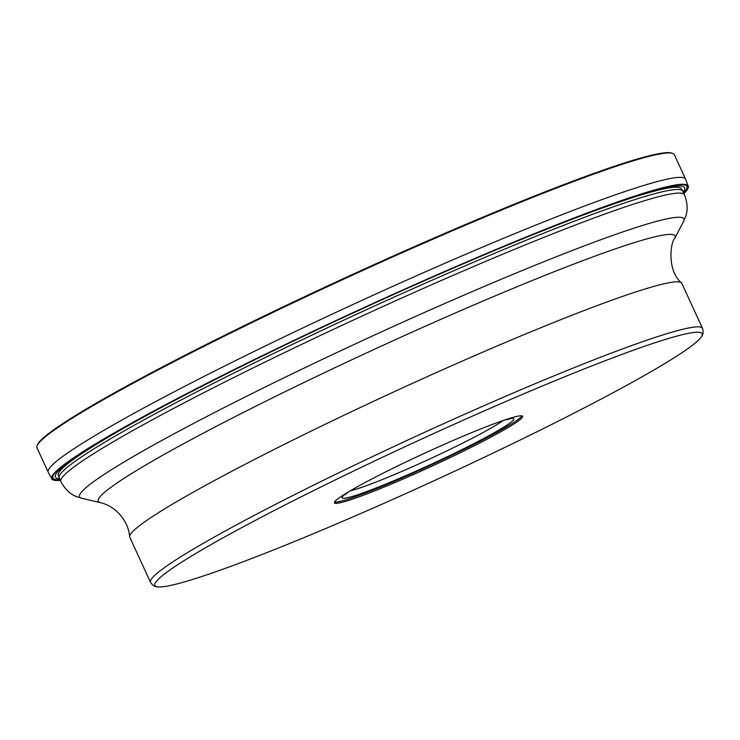 <?xml version="1.0" encoding="UTF-8"?>
<svg xmlns="http://www.w3.org/2000/svg" width="740" height="740" viewBox="0 0 740 740"><rect width="100%" height="100%" fill="white"/><g stroke="black" fill="none" stroke-linecap="round" stroke-linejoin="round"><path stroke-width="1.11" d="M48.23 472.268L37 447.857A350.76 25.077 -24.7 0 1 37.056 445.868A350.76 25.077 -24.7 0 1 234.691 331.058A350.76 25.077 -24.7 0 1 574 181.374A350.76 25.077 -24.7 0 1 672.799 153.458A350.76 25.077 -24.7 0 1 674.344 154.706L685.573 179.117A350.76 25.077 155.3 0 0 585.229 205.785A350.76 25.077 155.3 0 0 235.524 360.611A350.76 25.077 155.3 0 0 48.23 472.268A350.76 25.077 155.3 0 0 48.285 472.37L51.8 478.873A350.279 25.04 -24.7 0 1 53.78 473.711A350.279 25.04 -24.7 0 1 260.952 356.347A350.279 25.04 -24.7 0 1 588.013 212.658A350.279 25.04 155.3 0 1 683.057 184.269A350.279 25.04 155.3 0 1 688.265 186.138L685.619 179.228A350.76 25.077 155.3 0 0 685.573 179.117M37.056 445.868L37.389 444.971A350.094 25.03 -24.7 0 1 234.636 330.382A350.094 25.03 -24.7 0 1 573.306 180.986A350.094 25.03 -24.7 0 1 671.902 153.125L672.799 153.458M58.34 475.57A342.962 24.522 -24.7 0 1 241.296 366.448A342.962 24.522 -24.7 0 1 583.379 214.988A342.962 24.522 155.3 0 1 681.503 188.941M683.149 192.012A346.283 24.762 155.3 0 0 585.534 214.036A346.283 24.762 -24.7 0 0 221.38 376.327A346.283 24.762 -24.7 0 0 59.589 478.817M59.995 479.705A348.919 24.947 -24.7 0 1 82.529 451.946M683.557 192.899A348.919 24.947 155.3 0 0 647.824 191.938M683.723 193.251A349.881 25.012 155.3 0 0 682.835 184.269M60.162 480.057A349.881 25.012 -24.7 0 1 53.918 473.535M60.301 480.362A350.279 25.04 -24.7 0 1 51.8 478.873M683.862 193.556A350.279 25.04 155.3 0 0 688.265 186.138M594.914 306.434A303.807 21.719 -24.7 0 1 681.522 282.893A303.807 21.719 -24.7 0 1 681.827 283.337L702.547 328.384A303.807 21.719 155.3 0 0 615.634 351.482A303.807 21.719 155.3 0 0 312.743 485.579A303.807 21.719 155.3 0 0 150.516 582.288L129.796 537.24A303.807 21.719 -24.7 0 1 129.657 536.722A303.807 21.719 -24.7 0 1 295.094 439.005A303.807 21.719 -24.7 0 1 594.914 306.434M240.99 562.567A301.199 21.534 155.3 0 0 526.649 436.841A301.199 21.534 155.3 0 0 701.335 336.839A301.199 21.534 155.3 0 0 615.967 356.634A301.199 21.534 155.3 0 0 301.411 496.697A301.199 21.534 155.3 0 0 157.722 586.876A301.199 21.534 155.3 0 0 240.99 562.567M492.96 424.187A103.572 7.409 -24.7 0 1 522.588 416.315A103.572 7.409 -24.7 0 1 467.282 449.282A103.572 7.409 -24.7 0 1 364.025 494.995A103.572 7.409 -24.7 0 1 334.387 502.876A103.572 7.409 -24.7 0 1 389.693 469.9A103.572 7.409 -24.7 0 1 492.96 424.187M334.508 502.062A103.572 7.409 155.3 0 0 363.442 493.747A103.572 7.409 155.3 0 0 462.667 450.022A103.572 7.409 155.3 0 0 521.885 415.88M586.265 220.89A343.175 24.54 155.3 0 0 244.117 372.368A343.175 24.54 155.3 0 0 60.874 481.611L59.218 478.003A343.175 24.54 -24.7 0 1 143.662 420.033A343.175 24.54 -24.7 0 1 584.609 217.292A343.175 24.54 -24.7 0 1 682.779 191.197L684.435 194.805A343.175 24.54 155.3 0 0 586.265 220.89M60.874 481.611C65.148 489.529 70.605 494.625 77.275 496.901L81.733 498.279A332.593 23.782 -24.7 0 1 244.663 397.241A332.593 23.782 -24.7 0 1 588.735 244.209A332.593 23.782 -24.7 0 1 683.529 221.491L685.425 217.07C687.987 210.549 687.654 203.121 684.435 194.805M683.529 221.491L674.741 238.419A317.479 22.7 155.3 0 0 584.267 260.11A317.479 22.7 155.3 0 0 255.827 406.186A317.479 22.7 155.3 0 0 100.298 502.636L81.733 498.279M505.781 419.608A94.489 6.753 -24.7 0 1 478.234 441.364A94.489 6.753 -24.7 0 1 369.084 490.648A94.489 6.753 -24.7 0 1 347.828 492.257M503.071 420.533A88.994 6.364 -24.7 0 1 370.416 484.191A88.994 6.364 -24.7 0 1 350.288 490.805M674.741 238.419C670.829 241.314 666.379 270.165 681.522 282.893M129.657 536.722C128.409 520.572 115.366 505.975 100.298 502.636M701.335 336.839C703.148 334.748 703.555 331.927 702.547 328.384M157.722 586.876C154.947 586.894 152.551 585.368 150.516 582.288M504.301 420.107L510.008 418.905M349.169 491.462L344.535 495.014M59.218 478.003L58.155 474.849M681.068 188.339L682.779 191.197"/></g></svg>
